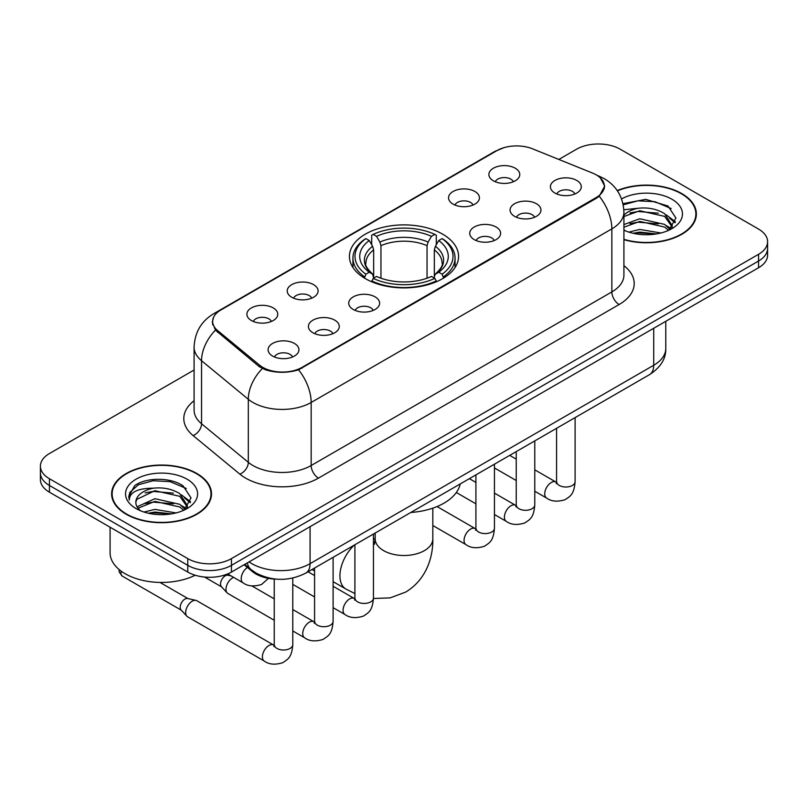 <?xml version="1.0" encoding="UTF-8"?>
<svg xmlns="http://www.w3.org/2000/svg" width="808" height="808" viewBox="0 0 808 808"><rect width="100%" height="100%" fill="white"/><g stroke="black" fill="none" stroke-linecap="round" stroke-linejoin="round"><path stroke-width="1.21" d="M442.582 234.118A54.57 31.502 0 0 0 383.113 227.29A54.57 31.502 0 0 0 349.43 256.399A54.57 31.502 0 0 0 365.418 278.669A54.57 31.502 0 0 0 424.887 285.507A54.57 31.502 0 0 0 458.57 256.399A54.57 31.502 0 0 0 442.582 234.118M453.066 204.111A15.443 8.918 180 0 1 450.006 201.586A15.443 8.918 180 0 1 455.116 190.506A15.443 8.918 180 0 1 474.912 191.496A15.443 8.918 180 0 1 477.972 201.586A15.443 8.918 180 0 1 453.066 204.111M473.034 205.03A9.262 5.353 0 0 0 470.539 202.424A9.262 5.353 0 0 0 461.408 201.071A9.262 5.353 0 0 0 454.954 205.03M291.739 297.253A15.443 8.918 180 0 1 288.668 294.728A15.443 8.918 180 0 1 293.789 283.648A15.443 8.918 180 0 1 313.575 284.638A15.443 8.918 180 0 1 316.645 294.728A15.443 8.918 180 0 1 291.739 297.253M311.696 298.172A9.262 5.353 0 0 0 309.212 295.566A9.262 5.353 0 0 0 300.081 294.213A9.262 5.353 0 0 0 293.617 298.172M251.399 320.534A15.443 8.918 180 0 1 248.339 318.019A15.443 8.918 180 0 1 253.459 306.929A15.443 8.918 180 0 1 273.245 307.929A15.443 8.918 180 0 1 276.306 318.019A15.443 8.918 180 0 1 251.399 320.534M271.367 321.463A9.262 5.353 0 0 0 268.872 318.857A9.262 5.353 0 0 0 259.752 317.504A9.262 5.353 0 0 0 253.288 321.463M493.405 180.82A15.443 8.918 180 0 1 490.335 178.295A15.443 8.918 180 0 1 495.456 167.216A15.443 8.918 180 0 1 515.241 168.216A15.443 8.918 180 0 1 518.312 178.295A15.443 8.918 180 0 1 493.405 180.82M513.363 181.749A9.262 5.353 0 0 0 510.878 179.144A9.262 5.353 0 0 0 501.748 177.78A9.262 5.353 0 0 0 495.284 181.749M514.585 216.342A15.443 8.918 180 0 1 511.525 213.817A15.443 8.918 180 0 1 516.635 202.737A15.443 8.918 180 0 1 536.431 203.727A15.443 8.918 180 0 1 539.491 213.817A15.443 8.918 180 0 1 514.585 216.342M534.553 217.261A9.262 5.353 0 0 0 532.058 214.655A9.262 5.353 0 0 0 522.928 213.302A9.262 5.353 0 0 0 516.474 217.261M474.256 239.623A15.443 8.918 180 0 1 471.195 237.108A15.443 8.918 180 0 1 476.306 226.018A15.443 8.918 180 0 1 496.092 227.018A15.443 8.918 180 0 1 499.162 237.108A15.443 8.918 180 0 1 474.256 239.623M494.213 240.552A9.262 5.353 0 0 0 491.729 237.946A9.262 5.353 0 0 0 482.598 236.593A9.262 5.353 0 0 0 476.134 240.552M353.258 309.484A15.443 8.918 180 0 1 350.187 306.959A15.443 8.918 180 0 1 355.308 295.88A15.443 8.918 180 0 1 375.094 296.869A15.443 8.918 180 0 1 378.164 306.959A15.443 8.918 180 0 1 353.258 309.484M373.215 310.403A9.262 5.353 0 0 0 370.731 307.798A9.262 5.353 0 0 0 361.6 306.444A9.262 5.353 0 0 0 355.136 310.403M312.918 332.765A15.443 8.918 180 0 1 309.858 330.25A15.443 8.918 180 0 1 314.979 319.17A15.443 8.918 180 0 1 334.764 320.16A15.443 8.918 180 0 1 337.825 330.25A15.443 8.918 180 0 1 312.918 332.765M332.886 333.694A9.262 5.353 0 0 0 330.391 331.088A9.262 5.353 0 0 0 321.271 329.735A9.262 5.353 0 0 0 314.807 333.694M272.589 356.055A15.443 8.918 180 0 1 269.529 353.53A15.443 8.918 180 0 1 274.639 342.451A15.443 8.918 180 0 1 294.435 343.451A15.443 8.918 180 0 1 297.495 353.53A15.443 8.918 180 0 1 272.589 356.055M292.546 356.984A9.262 5.353 0 0 0 290.062 354.379A9.262 5.353 0 0 0 280.931 353.015A9.262 5.353 0 0 0 274.468 356.984M554.924 193.051A15.443 8.918 180 0 1 551.854 190.526A15.443 8.918 180 0 1 556.975 179.447A15.443 8.918 180 0 1 576.76 180.447A15.443 8.918 180 0 1 579.831 190.526A15.443 8.918 180 0 1 554.924 193.051M574.882 193.981A9.262 5.353 0 0 0 572.397 191.375A9.262 5.353 0 0 0 563.267 190.011A9.262 5.353 0 0 0 556.803 193.981M592.486 173.053A27.795 16.049 180 0 1 596.203 174.851A27.795 16.049 180 0 1 604.344 186.204A27.795 16.049 180 0 1 596.203 197.546L302.071 367.367A27.795 16.049 180 0 1 259.651 365.216L217.665 330.603A27.795 16.049 180 0 1 212.645 321.402A27.795 16.049 180 0 1 220.786 310.05L496.94 150.621A27.795 16.049 180 0 1 532.543 148.823L592.486 173.053M276.7 579.164A30.886 17.837 180 0 1 252.399 571.569L244.127 564.752M623.917 239.673A49.934 28.825 0 0 0 696.375 213.948A49.934 28.825 0 0 0 681.75 193.556A49.934 28.825 0 0 0 617.231 190.557M196.869 473.498A49.934 28.825 0 0 0 142.45 467.246A49.934 28.825 0 0 0 111.625 493.88A49.934 28.825 0 0 0 126.25 514.272A49.934 28.825 0 0 0 180.669 520.514A49.934 28.825 0 0 0 211.504 493.88A49.934 28.825 0 0 0 196.869 473.498M112.14 496.476A49.934 28.825 0 0 0 111.969 497.243M600.364 177.922L604.707 186.032L599.263 196.213L596.567 198.162L298.586 369.811C287.567 373.124 276.548 373.124 265.529 369.811L259.287 366.65L215.433 330.139L212.282 322.129L213.706 317.019M194.092 370.014L49.45 453.53A30.886 17.837 0 0 0 40.4 466.145L40.4 479.588A30.886 17.837 0 0 0 49.45 492.203L187.769 572.064L187.769 565.337A30.886 17.837 0 0 0 231.452 565.337L758.55 261.024A30.886 17.837 0 0 0 767.6 248.409A30.886 17.837 0 0 1 758.55 261.024L231.452 565.337A30.886 17.837 0 0 1 187.769 565.337L49.45 485.477L187.769 565.337L187.769 558.611A30.886 17.837 0 0 0 231.452 558.611L758.55 254.298A30.886 17.837 0 0 0 767.6 241.683A30.886 17.837 0 0 0 758.55 229.078L620.231 149.217A30.886 17.837 0 0 0 576.548 149.217L558.823 159.449M40.4 472.862A30.886 17.837 0 0 0 49.45 485.477A30.886 17.837 0 0 1 40.4 472.862M40.4 466.145A30.886 17.837 0 0 0 49.45 478.75L187.769 558.611M211.161 497.243A49.934 28.825 0 0 0 210.989 496.476M696.031 217.312A49.934 28.825 0 0 0 695.86 216.544M187.769 572.064A30.886 17.837 0 0 0 231.452 572.064L758.55 267.751A30.886 17.837 0 0 0 767.6 255.136L767.6 241.683M623.917 239.34A49.419 28.532 0 0 0 695.86 213.948A49.419 28.532 0 0 0 681.386 193.768A49.419 28.532 0 0 0 617.423 190.85M628.866 232.108L639.774 229.442L660.934 232.997M633.129 233.28L639.774 232.108L656.49 233.926M623.917 224.543L639.774 218.766L664.641 224.392L669.933 229.442M623.917 227.21L639.774 221.432L664.641 227.058L668.549 230.371M623.847 209.747L638.34 208.242A25.745 14.857 0 0 0 623.917 215.15M638.34 208.242C648.218 207.212 656.985 209.03 664.641 213.716L672.175 225.573L671.993 227.533M623.917 216.534L639.774 210.757L664.641 216.382L672.094 226.907M623.917 229.654L625.018 230.674M623.917 230.189A36.037 20.806 0 0 0 671.913 228.654A36.037 20.806 0 0 0 671.913 199.233A36.037 20.806 0 0 0 621.554 198.899M668.984 230.179L675.912 217.988L668.004 206.01L645.733 199.354L622.978 203.677M623.221 204.828L637.946 200.808L654.935 201.697L671.185 208.555M629.977 212.958L637.946 211.484L658.318 213.201M669.367 217.988L675.094 222.776M629.977 223.634L637.946 222.16L658.318 223.877M669.367 228.664L670.206 229.209M633.815 233.431L637.946 232.835L656.106 233.987M666.317 214.938L675.417 221.826M666.317 225.614L671.054 228.472M126.614 514.06A49.419 28.532 0 0 0 180.477 520.241A49.419 28.532 0 0 0 210.989 493.88A49.419 28.532 0 0 0 196.506 473.71A49.419 28.532 0 0 0 142.652 467.519A49.419 28.532 0 0 0 112.14 493.88A49.419 28.532 0 0 0 126.614 514.06M110.08 527.21L110.08 552.733A51.48 29.724 0 0 0 125.159 573.741A51.48 29.724 0 0 0 195.203 575.225M143.986 512.05L154.904 509.383L176.063 512.928M148.258 513.221L154.904 512.05L171.619 513.858M137.047 506.818L154.904 498.698L179.77 504.323L185.062 509.373M137.936 508.283L154.904 501.374L179.77 507L183.679 510.313M184.113 510.111L191.042 497.93L183.133 485.941C170.569 476.942 145.672 477.356 134.684 485.648L128.745 496.506L129.31 500C129.644 492.173 137.693 488.234 153.469 488.184A25.745 14.857 0 0 0 135.825 502.293A25.745 14.857 0 0 0 137.077 506.869L140.148 510.616M153.469 488.184C163.347 487.143 172.104 488.971 179.77 493.648L187.304 505.505L187.123 507.474M135.825 502.586L136.703 499.425L154.904 490.698L179.77 496.324L187.224 506.838M187.042 479.174A36.037 20.806 0 0 0 136.087 479.174A36.037 20.806 0 0 0 136.087 508.596A36.037 20.806 0 0 0 187.042 508.596A36.037 20.806 0 0 0 187.042 479.174M128.745 496.758L129.866 492.365L138.36 484.76L153.066 480.74L170.054 481.629L186.315 488.486M145.107 492.89L153.066 491.416L173.447 493.143M184.497 497.93L190.223 502.717M145.107 503.576L153.066 502.091L173.447 503.818M184.497 508.606L185.335 509.151M148.945 513.373L153.066 512.767L171.235 513.928M181.447 494.88L190.547 501.768M181.447 505.555L186.183 508.404M364.428 278.093L365.893 274.195A49.005 28.29 0 0 1 365.893 238.602L369.266 240.542A44.268 25.563 0 0 0 369.266 272.245L372.589 274.134L373.67 278.114M373.67 276.488L373.67 249.874L372.589 246.278L369.266 240.542M371.71 244.763L371.71 235.229L373.175 234.401A49.005 28.29 0 0 1 434.825 234.401L431.452 236.34A44.268 25.563 0 0 0 376.548 236.34L379.871 242.077L380.952 245.672L380.952 278.215M427.048 278.215L427.048 245.672L428.129 242.077L431.452 236.34M410.807 512.474A56.631 32.694 0 0 0 460.217 483.941M371.71 280.921A51.066 29.482 0 0 0 436.29 280.921L434.825 278.396A49.005 28.29 0 0 1 373.175 278.396L371.71 281.79M436.29 281.79L436.29 280.921M365.893 238.602L364.428 239.441A51.066 29.482 0 0 0 352.934 258.075A51.066 29.482 0 0 0 364.428 276.72M434.825 234.401L436.29 235.229L436.29 244.763M373.175 278.396L376.548 276.447A44.268 25.563 0 0 0 431.452 276.447L434.825 278.396M369.266 272.245L365.893 274.195M376.548 236.34L373.175 234.401M372.589 246.278A39.602 22.866 0 0 0 372.589 274.134L372.781 274.255C367.155 268.822 364.863 265.125 365.903 263.186A38.097 21.998 0 0 1 373.67 249.874M443.572 276.72A51.066 29.482 0 0 0 455.066 258.075A51.066 29.482 0 0 0 443.572 239.441L442.107 238.602A49.005 28.29 0 0 1 442.107 274.195L443.572 278.093M442.107 274.195L438.734 272.245A44.268 25.563 0 0 0 438.734 240.542L442.107 238.602M438.734 240.542L435.411 246.278L434.33 249.874L434.33 276.488L435.411 274.134L438.734 272.245M434.33 249.874A38.097 21.998 0 0 1 442.097 263.186C443.127 265.135 440.845 268.832 435.219 274.255L435.411 274.134A39.602 22.866 0 0 0 435.411 246.278M434.33 278.114L434.33 276.488M274.245 620.251L227.917 593.496A9.262 5.353 -60 0 1 227.169 592.9A9.262 5.353 -60 0 1 225.998 589.254A9.262 5.353 -60 0 1 232.553 577.912A9.262 5.353 -60 0 1 233.643 577.387M227.169 592.9L221.382 586.638A6.696 3.868 -60 0 1 220.534 584.002A6.696 3.868 -60 0 1 225.27 575.811A6.696 3.868 -60 0 1 227.967 575.225L231.138 575.942M292.779 578.053L292.779 644.653C291.728 657.722 287.961 659.116 282.78 662.691C275.124 665.055 268.973 664.519 264.317 661.085L187.577 616.787A9.262 5.353 -60 0 1 186.84 616.191A9.262 5.353 -60 0 1 185.658 612.545A9.262 5.353 -60 0 1 192.213 601.192A9.262 5.353 -60 0 1 195.96 600.384A9.262 5.353 -60 0 1 196.849 600.738L274.215 645.37M186.84 616.191L181.053 609.919A6.696 3.868 -60 0 1 180.204 607.293A6.696 3.868 -60 0 1 184.931 599.092A6.696 3.868 -60 0 1 187.638 598.516L195.96 600.384M217.665 330.603L217.665 332.341M259.651 365.216L259.651 366.933M302.071 367.367L302.071 368.185M596.203 197.546L596.203 198.374M252.399 570.65L252.399 571.569M623.917 265.68A51.48 29.724 180 0 1 619.13 304.525L318.453 478.124A10.292 5.949 60 0 1 311.171 465.509L611.858 291.91A41.188 23.775 0 0 0 623.917 275.104L623.917 212.049A41.188 23.775 180 0 1 611.858 228.866A36.037 20.806 -120 0 0 599.263 196.213M318.453 478.124A51.48 29.724 180 0 1 245.652 478.124A51.48 29.724 180 0 1 239.885 474.155L193.112 435.583A51.48 29.724 180 0 1 194.092 400.707M252.934 465.509A41.188 23.775 0 0 0 311.171 465.509L311.171 402.465A41.188 23.775 180 0 1 252.934 402.465A41.188 23.775 180 0 1 248.319 399.283L201.546 360.721A41.188 23.775 180 0 1 194.092 347.076L194.092 410.131A41.188 23.775 0 0 0 201.546 423.766L248.319 462.338A41.188 23.775 0 0 0 252.934 465.509M623.917 212.049C623.221 197.243 616.706 186.143 604.394 178.74L599.193 176.205A36.037 16.877 112 0 0 597.657 175.76M298.586 369.811A36.037 20.806 60 0 1 311.171 402.465L611.858 228.866L611.858 291.91A10.292 5.949 60 0 0 619.13 304.525M217.504 312.343A36.037 20.806 -120 0 0 213.625 313.767C201.303 321.17 194.799 332.27 194.092 347.076M213.625 313.767L494.274 151.742A36.037 20.806 60 0 1 497.001 150.581M215.433 330.139A36.037 24.099 129.5 0 0 201.546 360.721L201.546 423.766A10.292 6.888 -50.5 0 1 193.112 435.583M262.358 368.559A36.037 24.099 129.5 0 0 248.319 399.283L248.319 462.338A10.292 6.888 -50.5 0 1 239.885 474.155M231.452 558.611L231.452 572.064M758.55 254.298L758.55 267.751M49.45 478.75L49.45 492.203M249.076 561.893A41.188 23.775 0 0 0 251.844 563.661A41.188 23.775 0 0 0 310.08 563.661L653.712 365.267A41.188 23.775 0 0 0 665.782 348.45C666.075 358.671 660.641 367.418 649.45 374.69L305.818 573.084A20.594 11.888 60 0 0 310.08 563.661L310.08 526.665M653.712 328.27L653.712 365.267A20.594 11.888 60 0 1 649.45 374.69M247.41 562.853A20.594 13.776 129.5 0 0 250.995 569.549L244.743 564.398M432.825 508.151L432.825 538.855A28.825 16.645 180 0 1 424.382 550.632A28.825 16.645 180 0 1 383.618 550.632A28.825 16.645 180 0 1 375.175 538.855L374.397 544.39M373.447 538.492A28.825 16.645 -60 0 1 374.73 539.118L375.164 539.36M354.914 593.547L345.905 589.042A28.825 16.645 -60 0 1 354.217 545.137M427.048 245.672A38.097 21.998 0 0 0 380.952 245.672M428.129 242.077A39.602 22.866 0 0 0 379.871 242.077M575.104 417.615L575.104 481.649A9.262 5.353 180 0 1 571.973 485.669A9.262 5.353 180 0 1 559.288 485.436A9.262 5.353 180 0 1 556.581 481.649L556.278 483.659L557.106 482.972M575.104 481.649C574.054 494.718 570.286 496.122 565.115 499.687C557.459 502.051 551.308 501.516 546.652 498.082A9.262 5.353 -60 0 1 545.228 490.658A9.262 5.353 -60 0 1 551.278 482.497A9.262 5.353 -60 0 1 551.692 482.275A9.262 5.353 -60 0 1 555.914 482.033L556.55 482.366M534.775 440.895L534.775 504.939A9.262 5.353 180 0 1 531.634 508.949A9.262 5.353 180 0 1 518.958 508.727A9.262 5.353 180 0 1 516.241 504.939L515.948 506.939L516.777 506.252M534.775 504.939C533.724 518.009 529.957 519.403 524.776 522.968C517.12 525.341 510.969 524.806 506.313 521.372A9.262 5.353 -60 0 1 504.899 513.949A9.262 5.353 -60 0 1 510.949 505.778A9.262 5.353 -60 0 1 511.363 505.555A9.262 5.353 -60 0 1 515.585 505.323L516.211 505.656M494.446 464.186L494.446 528.23A9.262 5.353 180 0 1 491.304 532.24A9.262 5.353 180 0 1 478.619 532.007A9.262 5.353 180 0 1 475.912 528.23L475.609 530.23L476.437 529.543M494.446 528.23C493.385 541.289 489.618 542.693 484.446 546.259C476.791 548.622 470.64 548.097 465.984 544.653A9.262 5.353 -60 0 1 464.56 537.229A9.262 5.353 -60 0 1 470.62 529.068A9.262 5.353 -60 0 1 471.024 528.846A9.262 5.353 -60 0 1 475.245 528.604L475.882 528.937M373.447 534.038L373.447 598.082A9.262 5.353 180 0 1 370.306 602.101A9.262 5.353 180 0 1 357.621 601.869A9.262 5.353 180 0 1 354.914 598.082L354.611 600.081L355.439 599.405M373.447 598.082C372.387 611.151 368.62 612.545 363.449 616.11C355.793 618.484 349.642 617.948 344.986 614.514A9.262 5.353 -60 0 1 343.562 607.091A9.262 5.353 -60 0 1 349.611 598.93A9.262 5.353 -60 0 1 350.026 598.698A9.262 5.353 -60 0 1 354.247 598.465L354.884 598.799M333.108 557.328L333.108 621.372A9.262 5.353 180 0 1 329.967 625.382A9.262 5.353 180 0 1 317.291 625.15A9.262 5.353 180 0 1 314.575 621.372L314.282 623.372L315.11 622.685M333.108 621.372C332.058 634.442 328.29 635.835 323.109 639.401C315.463 641.774 309.302 641.239 304.646 637.805A9.262 5.353 -60 0 1 303.232 630.381A9.262 5.353 -60 0 1 309.282 622.21A9.262 5.353 -60 0 1 309.696 621.988A9.262 5.353 -60 0 1 313.918 621.756L314.544 622.089M292.779 644.653A9.262 5.353 180 0 1 289.638 648.673A9.262 5.353 180 0 1 276.962 648.44A9.262 5.353 180 0 1 274.245 644.653L273.942 646.663L274.771 645.976M264.317 661.085A9.262 5.353 -60 0 1 262.893 653.662A9.262 5.353 -60 0 1 268.953 645.501A9.262 5.353 -60 0 1 269.357 645.279A9.262 5.353 -60 0 1 273.579 645.036M181.285 610.181L122.321 576.134A6.696 3.868 -60 0 1 121.19 571.165M227.654 573.933L243.127 582.861A9.262 5.353 -60 0 1 241.653 575.65A9.262 5.353 -60 0 1 247.43 567.479M212.645 321.402L212.645 324.816M604.344 186.204L604.344 188.658M494.274 151.742L503.697 147.753M599.193 176.205L596.95 175.306M305.818 573.084C289.244 581.406 272.68 581.406 256.106 573.084L250.995 569.549M665.782 348.45L665.782 321.311M695.86 218.069L695.86 213.948M672.175 227.341L672.175 225.573M210.989 498.011L210.989 493.88M187.304 507.272L187.304 505.505M112.14 498.011L112.14 493.88M432.825 538.855C433.209 557.783 425.866 580.023 405.616 592.102L390.133 597.88L373.437 598.506M345.905 589.042L333.108 581.659M314.575 570.963L312.039 569.499M352.934 267.499L352.934 258.075M455.066 267.499L455.066 258.075M374.73 539.118L373.447 538.37M375.175 533.048L375.175 538.855M546.652 498.082L534.775 491.234M516.241 480.528L494.446 467.943M556.581 428.311L556.581 481.649M555.914 482.033L534.775 469.832M516.241 459.136L509.717 455.369M506.313 521.372L494.446 514.514M475.912 503.818L456.328 492.506M516.241 451.601L516.241 504.939M515.585 505.323L494.446 493.112M475.912 482.416L469.387 478.649M465.984 544.653L432.825 525.513M475.912 474.882L475.912 528.23M475.245 528.604L437.057 506.555M344.986 614.514L333.108 607.656M314.575 596.96L292.779 584.376M354.914 544.744L354.914 598.082M354.247 598.465L333.108 586.265M314.575 575.559L308.05 571.791M304.646 637.805L292.779 630.947M204.565 577.043L221.624 586.891M314.575 568.024L314.575 621.372M313.918 621.756L292.779 609.545M274.245 598.849L251.884 585.941M226.634 574.337L228.311 575.306M274.245 579.063L274.245 644.653M160.004 582.437L187.981 598.587M122.321 576.134L119.2 572.034L119.039 569.478M243.127 582.861C247.692 586.285 253.853 586.82 261.59 584.467L268.418 578.346"/></g></svg>
